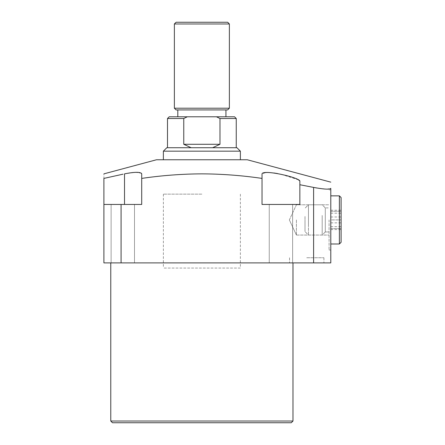 <?xml version="1.0" encoding="UTF-8"?>
<svg xmlns="http://www.w3.org/2000/svg" width="445" height="445" viewBox="0 0 445 445"><rect width="100%" height="100%" fill="white"/><g stroke="black" fill="none" stroke-linecap="round" stroke-linejoin="round"><path stroke-width="0.33" stroke-dasharray="2.23 1.67" d="M329.072 219.919L329.072 250.001L329.072 219.919M296.415 219.919L296.415 235.049L296.415 219.919M339.385 243.988L341.104 242.269L341.104 219.919L330.791 219.919L330.791 211.325L330.791 250.001L330.791 189.843L330.791 219.919L330.791 189.843L330.791 219.919L341.104 219.919L341.104 242.269L341.104 197.574L339.385 195.856L339.385 243.988L339.385 195.856L339.385 243.988L330.791 243.988M112.49 422.75L291.258 422.75M292.977 421.031L110.772 421.031M306.727 262.895L323.916 262.895L306.727 262.895M306.727 257.738L323.916 257.738L306.727 257.738M122.803 204.45L134.496 204.45L122.803 204.45M122.803 262.895L134.496 262.895L122.803 262.895M265.264 172.61L262.033 174.223L262.033 204.45L262.033 178.406L262.033 204.45L299.852 204.45L262.033 204.45L299.852 204.45L299.852 181.338L299.479 180.642M280.94 262.895L292.632 262.895L280.94 262.895M298.4 179.836L280.94 174.223L277.435 173.539M156.495 159.761L247.253 159.761M201.874 194.137L163.371 194.137L201.874 194.137M315.655 187.812L313.603 187.417L313.603 262.895L330.791 262.895L330.791 188.369L326.758 189.142L316.579 187.979M313.603 187.417L299.852 184.731L299.852 181.338L299.852 204.45L299.852 184.731M273.853 172.977L269.353 172.543M267.617 172.499L266.36 172.527M262.033 178.406C241.952 175.469 221.899 173.951 201.874 173.856C181.766 173.956 161.713 175.475 141.71 178.406L141.71 204.45L103.896 204.45L103.896 178.406C103.896 172.41 103.896 172.41 103.896 178.406M201.874 262.895L292.977 262.895L201.874 262.895M103.896 204.45L124.522 204.45L103.896 204.45L103.896 262.895L121.085 262.895L121.085 204.45M313.603 262.895L121.085 262.895M141.354 173.188L135.358 172.337L124.522 173.856L124.522 204.45L141.71 204.45L141.71 178.406L141.71 204.45L124.522 204.45M201.874 159.761L240.378 159.761L201.874 159.761M280.94 204.45L292.632 204.45L280.94 204.45M325.289 223.485L325.289 207.887L325.289 223.485M322.197 215.441L322.197 235.049L322.197 215.441M305.009 216.459L305.009 231.611L305.009 216.459M308.446 224.402L308.446 204.795L308.446 224.402M341.104 222.862L341.104 210.246L341.104 229.598L341.104 222.862L330.791 222.862L330.791 210.246L330.791 222.862M330.791 229.598L341.104 229.598M330.791 226.661L341.104 226.661M330.791 216.982L341.104 216.982M330.791 210.246L341.104 210.246M330.791 213.183L341.104 213.183M325.289 219.919L325.289 231.956L325.289 219.919M322.197 219.919L322.197 235.049L322.197 219.919M305.009 219.919L305.009 231.611L305.009 219.919M308.446 219.919L308.446 235.049L308.446 219.919M330.791 228.519L341.104 228.519L330.791 228.519M330.791 211.325L341.104 211.325L330.791 211.325M176.092 109.915L227.656 109.915M229.375 108.196L174.373 108.196M227.656 22.25L176.092 22.25M174.373 23.969L229.375 23.969M236.94 147.729L166.808 147.729M163.371 151.167L240.378 151.167M240.378 194.137L240.378 268.051L163.371 268.051L240.378 268.051M163.371 194.137L163.371 268.051M225.938 109.915L177.811 109.915L225.938 109.915M225.938 116.79L177.811 116.79L225.938 116.79M167.498 118.509L183.763 118.509L183.763 144.291L191.139 147.729L236.251 147.729L212.61 147.729L219.98 144.291L219.98 118.509L236.251 118.509M234.532 116.79L169.217 116.79M191.139 147.729L212.61 147.729M183.763 118.509L187.289 116.79M216.459 116.79L219.98 118.509M219.98 144.291L183.763 144.291M296.415 235.049L329.072 235.049L296.415 235.049L289.361 219.919L296.415 235.049M329.072 250.001L330.791 250.001L329.072 250.001M289.539 257.738L289.539 262.895L289.539 257.738M111.117 262.895L111.117 204.45L111.117 262.895M269.253 262.895L269.253 204.45L269.253 262.895M134.496 262.895L134.496 204.45L134.496 262.895M292.632 262.895L292.632 204.45L292.632 262.895M323.916 257.738L323.916 262.895L323.916 257.738M329.072 189.843L330.791 189.843L329.072 189.843M289.361 219.919L296.415 204.795L329.072 204.795L296.415 204.795L289.361 219.919M325.289 207.887L322.197 204.795L308.446 204.795L305.009 208.232L308.446 204.795L322.197 204.795L325.289 207.887L329.072 207.887L325.289 207.887M339.385 195.856L330.791 195.856M325.289 231.956L329.072 231.956L325.289 231.956L322.197 235.049L308.446 235.049L305.009 231.611L308.446 235.049L322.197 235.049L325.289 231.956"/><path stroke-width="0.67" d="M291.258 422.75L112.49 422.75L110.772 421.031L292.977 421.031L291.258 422.75M299.479 180.642L298.4 179.836M330.791 182.144L247.253 159.761L156.495 159.761L103.896 173.856M121.085 204.45L121.085 262.895L103.896 262.895L103.896 204.45L141.71 204.45L141.71 178.406C161.713 175.475 181.766 173.956 201.874 173.856C221.899 173.951 241.952 175.469 262.033 178.406L262.033 174.223C261.187 168.633 301.215 177.805 299.852 181.338L299.852 184.731L313.603 187.417C323.988 189.331 329.717 189.648 330.791 188.369C330.791 180.175 330.791 180.175 330.791 188.369C330.791 180.175 330.791 180.175 330.791 188.369L330.791 262.895L313.603 262.895L313.603 187.417M316.579 187.979L315.655 187.812M277.435 173.539L273.853 172.977M269.353 172.543L267.617 172.499M266.36 172.527L265.264 172.61M262.033 174.223L262.033 178.406L262.033 174.223M121.085 262.895L313.603 262.895M103.896 204.45L103.896 178.406C103.896 172.41 103.896 172.41 103.896 178.406L123.048 174.173M262.033 178.406L262.033 204.45L299.852 204.45L299.852 184.731M124.522 204.45L124.522 173.856C134.946 171.82 140.676 171.82 141.71 173.856L141.71 178.406L141.71 173.856L141.354 173.188M122.909 174.201L103.896 178.406M141.71 178.406L141.71 173.856L141.71 178.406M341.104 197.574L341.104 242.269L339.385 243.988L339.385 195.856L341.104 197.574M169.217 116.79L187.289 116.79L183.763 118.509L167.498 118.509L169.217 116.79M174.373 108.196L229.375 108.196L227.656 109.915L176.092 109.915L174.373 108.196L174.373 23.969L176.092 22.25L227.656 22.25L229.375 23.969L174.373 23.969M240.378 151.167L163.371 151.167L166.808 147.729L236.94 147.729L240.378 151.167L240.378 159.761M163.371 151.167L163.371 159.761M229.375 108.196L229.375 23.969M225.938 109.915L225.938 116.79M177.811 109.915L177.811 116.79M236.251 147.729L236.251 118.509L219.98 118.509L219.98 144.291L212.61 147.729M187.289 116.79L234.532 116.79L236.251 118.509M191.139 147.729L183.763 144.291L183.763 118.509M183.763 144.291L219.98 144.291M219.98 118.509L216.459 116.79M292.977 262.895L292.977 421.031M110.772 262.895L110.772 421.031M330.791 195.856L339.385 195.856M330.791 243.988L339.385 243.988M167.498 147.729L167.498 118.509"/></g></svg>
